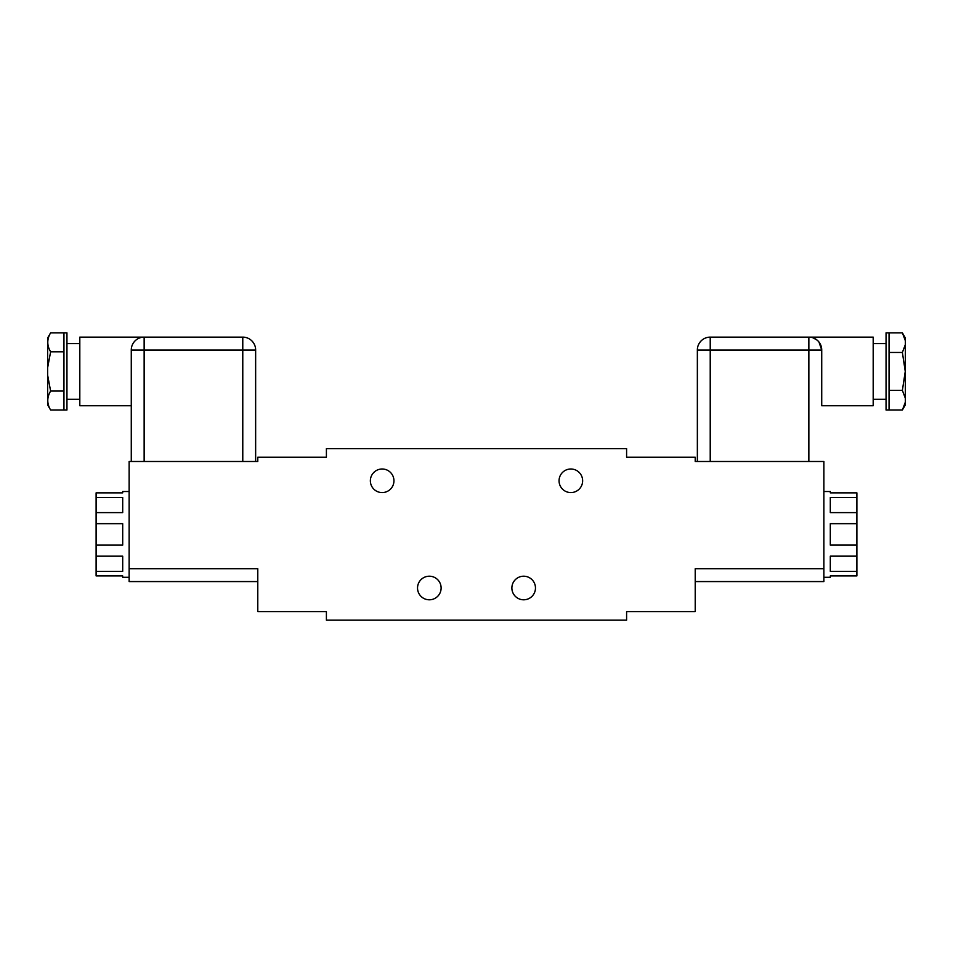 <?xml version="1.0" encoding="UTF-8"?>
<svg xmlns="http://www.w3.org/2000/svg" width="953" height="953" viewBox="0 0 953 953"><rect width="100%" height="100%" fill="white"/><g stroke="black" fill="none" stroke-linecap="round" stroke-linejoin="round"><path stroke-width="1.43" d="M559.054 480.788A11.793 11.793 0 0 0 570.847 492.582A11.793 11.793 0 0 0 582.64 480.788A11.793 11.793 0 0 0 570.847 468.995A11.793 11.793 0 0 0 559.054 480.788M370.36 480.788A11.793 11.793 0 0 0 382.153 492.582A11.793 11.793 0 0 0 393.946 480.788A11.793 11.793 0 0 0 382.153 468.995A11.793 11.793 0 0 0 370.36 480.788M511.88 588.001A11.793 11.793 0 0 0 523.673 599.794A11.793 11.793 0 0 0 535.467 588.001A11.793 11.793 0 0 0 523.673 576.208A11.793 11.793 0 0 0 511.88 588.001M417.533 588.001A11.793 11.793 0 0 0 429.326 599.794A11.793 11.793 0 0 0 441.12 588.001A11.793 11.793 0 0 0 429.326 576.208A11.793 11.793 0 0 0 417.533 588.001M122.699 575.922L122.699 577.28L122.699 575.922L96.11 575.922L96.11 571.335L122.699 571.335L122.699 556.171L96.11 556.171L96.11 545.116L122.699 545.116L122.699 523.673L96.11 523.673L96.11 512.619L122.699 512.619L122.699 497.454L96.11 497.454L96.11 492.868L122.699 492.868L122.699 491.51L129.131 491.51M122.699 577.28L129.131 577.28M830.301 492.868L830.301 491.51L830.301 492.868L856.89 492.868L856.89 497.442L830.301 497.442L830.301 512.607L856.89 512.607L856.89 523.662L830.301 523.662L830.301 545.104L856.89 545.104L856.89 556.159L830.301 556.159L830.301 571.335L856.89 571.335L856.89 575.91L830.301 575.91L830.301 577.28L823.868 577.28M830.301 491.51L823.868 491.51M144.141 461.49L144.141 337.124A12.866 12.866 0 0 0 131.276 349.989L131.276 461.49L131.276 405.74L79.814 405.74L79.814 337.124L242.777 337.124A12.866 12.866 0 0 1 255.642 349.989A12.866 12.866 0 0 0 242.777 337.124L242.777 349.989L255.642 349.989L255.642 461.49M697.358 461.49L697.358 349.989A12.866 12.866 0 0 1 710.223 337.124L873.186 337.124L873.186 405.74L821.724 405.74L821.724 349.989L818.925 341.972M817.197 340.185L813.207 337.886M79.814 343.556L66.948 343.556M79.814 399.307L66.948 399.307M873.186 399.307L886.052 399.307M873.186 343.556L886.052 343.556M66.948 332.835L66.948 410.028L63.946 410.028L63.946 332.835L66.948 332.835M63.946 410.028L50.616 410.028L47.65 404.882L47.65 375.256L50.616 391.064L63.946 391.064M886.052 410.028L886.052 332.835L889.054 332.835L889.054 410.028L886.052 410.028M50.616 332.835C46.84 339.137 46.84 345.462 50.616 351.8L47.65 367.608L47.65 337.981L50.616 332.835L63.946 332.835M902.384 352.467L905.35 344.569L905.35 398.294L902.384 390.396L905.255 371.432L902.384 352.467L889.054 352.467M257.786 581.568L129.131 581.568L129.131 461.49L257.786 461.49L257.786 457.202L326.402 457.202L326.402 448.625L626.597 448.625L626.597 457.202L695.213 457.202L695.213 461.49L823.868 461.49L823.868 581.568L695.213 581.568M823.868 568.703L695.213 568.703L695.213 611.588L626.597 611.588L626.597 620.165L326.402 620.165L326.402 611.588L257.786 611.588L257.786 568.703L129.131 568.703M122.699 492.868L96.11 492.868M830.301 575.922L856.89 575.922M821.724 383.368L821.724 405.74M96.11 571.335L96.11 556.171M96.11 545.116L96.11 523.673M96.11 512.619L96.11 497.454M856.89 523.662L856.89 545.104M856.89 497.442L856.89 512.607M856.89 556.159L856.89 571.335M808.859 337.124A12.866 12.866 0 0 1 821.724 349.989L808.859 349.989L808.859 337.124M50.616 351.8L63.946 351.8M47.65 367.608L47.65 375.256M50.616 391.064C46.84 397.365 46.84 403.691 50.616 410.028M889.054 390.396L902.384 390.396M905.35 344.569L905.35 340.745L902.384 332.835L889.054 332.835M905.35 340.745L905.35 337.981L902.384 332.835M902.384 410.028L905.35 402.118L905.35 404.882L902.384 410.028L889.054 410.028M905.35 402.118L905.35 398.294M242.777 461.49L242.777 349.989L131.276 349.989M697.358 349.989L710.223 349.989L710.223 461.49M808.859 461.49L808.859 349.989L710.223 349.989L710.223 337.124"/></g></svg>
